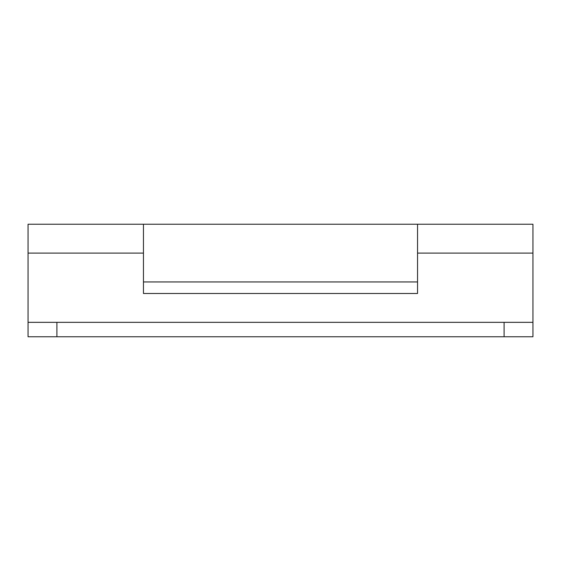 <?xml version="1.0" encoding="UTF-8"?>
<svg xmlns="http://www.w3.org/2000/svg" width="561" height="561" viewBox="0 0 561 561"><rect width="100%" height="100%" fill="white"/><g stroke="black" fill="none" stroke-linecap="round" stroke-linejoin="round"><path stroke-width="0.84" d="M417.545 224.239L143.455 224.239L143.455 293.48L417.545 293.48L417.545 224.239L532.95 224.239L532.95 253.088L417.545 253.088L417.545 225.277L417.545 278.48M504.101 336.761L504.101 322.337L532.95 322.337L532.95 336.761L28.05 336.761L28.05 322.337L56.899 322.337L56.899 336.761M28.05 322.337L28.05 224.239L143.455 224.239M532.95 322.337L532.95 253.088M504.101 322.337L56.899 322.337M143.455 278.48L143.455 225.277L143.455 253.088L28.05 253.088M417.545 281.945L143.455 281.945"/></g></svg>
